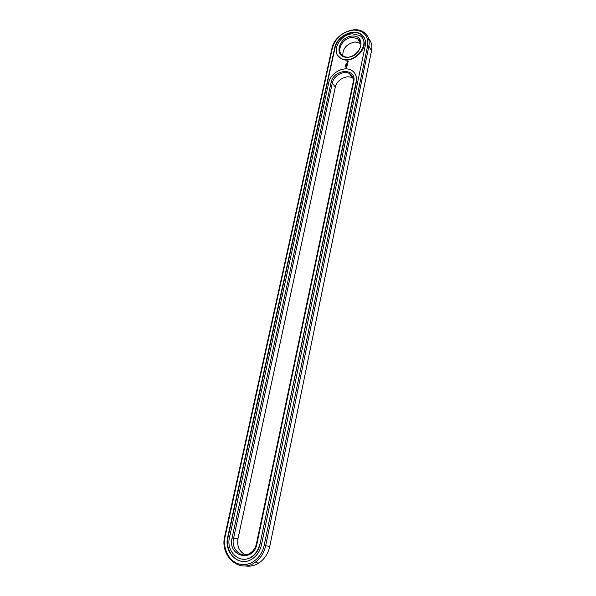 <?xml version="1.0" encoding="UTF-8"?>
<svg xmlns="http://www.w3.org/2000/svg" width="596" height="596" viewBox="0 0 596 596"><rect width="100%" height="100%" fill="white"/><g stroke="black" fill="none" stroke-linecap="round" stroke-linejoin="round"><path stroke-width="0.89" d="M245.142 565.895C249.91 566.736 254.492 565.783 258.88 563.019C264.512 559.204 268.14 553.647 269.772 546.361L371.546 50.675C372.448 45.84 371.457 41.817 368.581 38.606M224.752 536.184C219.596 555.599 239.108 573.643 254.611 562.706C260.296 558.854 263.961 553.244 265.622 545.884L368.872 46.145C369.937 39.984 368.194 35.306 363.635 32.102C353.719 24.98 334.311 34.985 331.972 48.187L224.752 536.184L225.176 536.348C222.412 548.491 228.968 561.588 239.458 564.166C249.903 566.923 261.607 558.154 264.117 545.586L367.643 45.654C368.551 35.611 363.813 30.426 353.428 30.091C342.707 31.804 335.734 37.645 332.486 47.605L225.176 536.348M361.742 34.784L361.355 34.702M334.81 47.479L227.739 536.951C223.522 552.954 239.518 567.735 252.25 558.877C256.988 555.71 260.05 551.069 261.443 544.953L365.236 45.788C366.13 40.67 364.67 36.788 360.848 34.143C352.668 28.355 336.725 36.617 334.81 47.479L335.041 47.836C336.956 36.974 352.884 28.727 361.064 34.508L360.848 34.143M353.175 78.389L352.243 77.823C346.477 74.522 336.554 80.02 335.287 87.15L237.953 538.814C236.858 546.696 239.443 552.023 245.723 554.802M360.729 43.463L355.074 41.966C346.857 43.672 342.752 48.224 342.752 55.622M227.739 536.951L228.089 536.996C225.31 548.439 232.582 560.829 242.773 561.432M364.186 37.667L361.064 34.508M228.089 536.996L335.041 47.836M335.287 87.15L332.322 82.933L233.572 538.277C230.756 549.125 241.514 559.055 250.111 553.207C253.382 551.069 255.49 547.903 256.451 543.708L353.16 82.196C353.83 78.225 352.579 75.327 349.405 73.509C343.601 70.201 333.604 75.759 332.322 82.933L331.085 82.464L232.075 537.979C227.262 556.627 253.442 563.227 256.943 543.887L353.726 81.652C357.123 67.557 333.492 68.637 331.085 82.464M352.31 37.421C342.268 37.578 335.213 52.053 343.326 55.979C352.906 61.947 367.523 44.149 357.57 38.628L352.31 37.421M346.105 63.347L346.44 63.109L346.053 63.28M345.836 64.323L346.209 64.308L345.851 64.517M345.65 65.247L346.045 65.068L345.643 65.195M345.412 66.387L345.784 66.201L345.412 66.387M242.892 559.219C245.962 559.48 248.897 558.743 251.691 557.007C255.945 554.183 258.694 550.034 259.938 544.558L356.147 81.563C357.011 76.377 355.387 72.593 351.282 70.194C343.654 65.776 330.437 73.084 328.739 82.546L229.505 537.368C225.757 551.658 239.994 564.814 251.348 556.977C255.61 554.153 258.359 550.004 259.603 544.52M259.938 544.558L356.371 81.905C356.989 78.739 356.52 75.968 354.955 73.599M362.651 38.613C369.706 48.395 351.573 65.188 341.128 58.617L337.761 55.473M348.34 61.246L347.475 60.881L346.857 61.813L347.721 62.17L348.34 61.246M346.231 68.16L345.635 68.48L346.194 68.115M345.933 67.676L346.403 67.355L345.933 67.676M346.313 67.773L345.859 67.795L346.313 67.773M347.677 62.543L346.961 63.146L347.677 62.543M347.55 63.236L346.768 63.526L347.49 63.541M347.483 63.943L346.581 64.413L347.386 63.996L347.341 64.42L347.453 63.906M346.775 64.949L347.304 64.577L346.529 64.659L347.125 64.673L346.641 64.957L347.014 65.202L346.395 65.269L347.192 65.247M347.066 65.933L347.118 65.456L346.343 65.538L347.058 65.545L347.006 65.977L347.148 65.545M347.014 66.156L346.202 66.186L346.976 66.111M346.865 66.856L346.924 66.387L346.142 66.461L346.09 66.931L346.224 66.499L346.865 66.856M352.154 36.043C338.059 36.788 333.387 58.065 347.617 57.313C361.973 56.687 366.465 34.993 352.154 36.043M345.538 65.672L345.933 65.634M352.623 33.83C339.385 34.061 330.147 53.163 340.897 58.266C353.488 65.985 372.582 42.726 359.634 35.455L352.623 33.83M348.019 60.941L346.909 61.828M347.475 63.996L347.379 64.39M346.857 66.469L346.85 66.871M348.019 61.597L347.58 61.962L347.237 61.544L347.811 61.202L347.96 61.731M269.772 546.361L264.117 545.586M371.546 50.675L368.872 46.145L367.643 45.654M331.972 48.187L332.486 47.605M237.953 538.814L232.075 537.979M353.726 81.652L353.16 82.196M256.451 543.708L256.943 543.887M254.611 562.706L258.88 563.019M352.243 77.823L349.405 73.509M360.304 43.173L357.57 38.628"/></g></svg>
